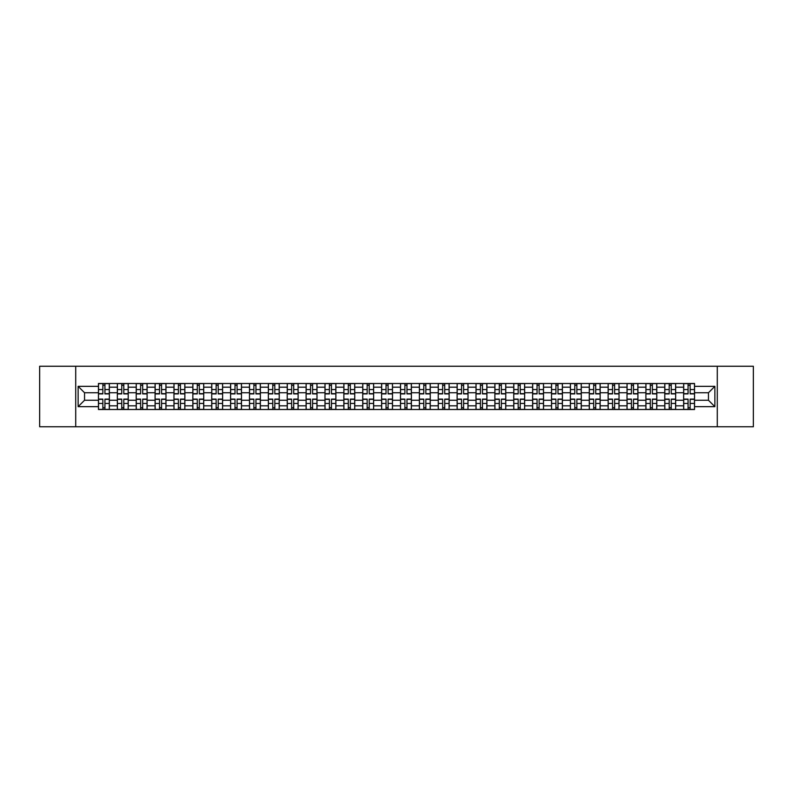 <?xml version="1.0" encoding="UTF-8"?>
<svg xmlns="http://www.w3.org/2000/svg" width="793" height="793" viewBox="0 0 793 793"><rect width="100%" height="100%" fill="white"/><g stroke="black" fill="none" stroke-linecap="round" stroke-linejoin="round"><path stroke-width="1.19" d="M717.288 426.753L753.35 426.753L753.35 366.247L39.65 366.247L39.65 426.753L717.288 426.753L717.288 366.247M117.334 409.505L117.334 387.182L109.355 387.182L109.355 409.505M109.355 387.182L109.355 383.495M117.334 387.182L117.334 383.495M128.228 383.495L128.228 409.505M136.218 409.505L136.218 383.495M147.101 383.495L147.101 409.505M155.091 409.505L155.091 383.495M165.985 383.495L165.985 409.505M173.964 409.505L173.964 383.495M184.858 383.495L184.858 409.505M192.848 409.505L192.848 383.495M203.732 383.495L203.732 409.505M211.721 409.505L211.721 383.495M222.615 383.495L222.615 409.505M230.594 409.505L230.594 383.495M241.488 383.495L241.488 409.505M249.478 409.505L249.478 383.495M260.372 383.495L260.372 409.505M268.351 409.505L268.351 383.495M279.245 383.495L279.245 409.505M287.235 409.505L287.235 383.495M298.118 383.495L298.118 409.505M306.108 409.505L306.108 383.495M317.002 383.495L317.002 409.505M324.981 409.505L324.981 383.495M335.875 383.495L335.875 409.505M343.865 409.505L343.865 383.495M354.749 383.495L354.749 409.505M362.738 409.505L362.738 383.495M373.632 383.495L373.632 409.505M381.611 409.505L381.611 383.495M392.505 383.495L392.505 409.505M400.495 409.505L400.495 383.495M411.389 383.495L411.389 409.505M419.368 409.505L419.368 383.495M430.262 383.495L430.262 409.505M438.251 409.505L438.251 383.495M449.135 383.495L449.135 409.505M457.125 409.505L457.125 383.495M468.019 383.495L468.019 409.505M475.998 409.505L475.998 383.495M486.892 383.495L486.892 409.505M494.882 409.505L494.882 383.495M505.765 383.495L505.765 409.505M513.755 409.505L513.755 383.495M524.649 383.495L524.649 409.505M532.628 409.505L532.628 383.495M543.522 383.495L543.522 409.505M551.512 409.505L551.512 383.495M562.406 383.495L562.406 409.505M570.385 409.505L570.385 383.495M581.279 383.495L581.279 409.505M589.268 409.505L589.268 383.495M600.152 383.495L600.152 409.505M608.142 409.505L608.142 383.495M619.036 383.495L619.036 409.505M627.015 409.505L627.015 383.495M637.909 383.495L637.909 409.505M645.899 409.505L645.899 383.495M656.782 383.495L656.782 409.505M664.772 409.505L664.772 383.495M675.666 383.495L675.666 409.505M683.645 409.505L683.645 383.495M683.645 400.247L675.666 400.247M664.772 400.247L656.782 400.247M645.899 400.247L637.909 400.247M627.015 400.247L619.036 400.247M608.142 400.247L600.152 400.247M589.268 400.247L581.279 400.247M570.385 400.247L562.406 400.247M551.512 400.247L543.522 400.247M532.628 400.247L524.649 400.247M513.755 400.247L505.765 400.247M494.882 400.247L486.892 400.247M475.998 400.247L468.019 400.247M457.125 400.247L449.135 400.247M438.251 400.247L430.262 400.247M419.368 400.247L411.389 400.247M400.495 400.247L392.505 400.247M381.611 400.247L373.632 400.247M362.738 400.247L354.749 400.247M343.865 400.247L335.875 400.247M324.981 400.247L317.002 400.247M306.108 400.247L298.118 400.247M287.235 400.247L279.245 400.247M268.351 400.247L260.372 400.247M249.478 400.247L241.488 400.247M230.594 400.247L222.615 400.247M211.721 400.247L203.732 400.247M192.848 400.247L184.858 400.247M173.964 400.247L165.985 400.247M155.091 400.247L147.101 400.247M136.218 400.247L128.228 400.247M117.334 400.247L109.355 400.247M683.645 392.753L675.666 392.753M664.772 392.753L656.782 392.753M645.899 392.753L637.909 392.753M627.015 392.753L619.036 392.753M608.142 392.753L600.152 392.753M589.268 392.753L581.279 392.753M570.385 392.753L562.406 392.753M551.512 392.753L543.522 392.753M532.628 392.753L524.649 392.753M513.755 392.753L505.765 392.753M494.882 392.753L486.892 392.753M475.998 392.753L468.019 392.753M457.125 392.753L449.135 392.753M438.251 392.753L430.262 392.753M419.368 392.753L411.389 392.753M400.495 392.753L392.505 392.753M381.611 392.753L373.632 392.753M362.738 392.753L354.749 392.753M343.865 392.753L335.875 392.753M324.981 392.753L317.002 392.753M306.108 392.753L298.118 392.753M287.235 392.753L279.245 392.753M268.351 392.753L260.372 392.753M249.478 392.753L241.488 392.753M230.594 392.753L222.615 392.753M211.721 392.753L203.732 392.753M192.848 392.753L184.858 392.753M173.964 392.753L165.985 392.753M155.091 392.753L147.101 392.753M136.218 392.753L128.228 392.753M117.334 392.753L109.355 392.753M84.544 400.247L98.461 400.247L98.461 392.753L84.544 392.753L84.544 400.247L78.13 406.66L78.13 386.34L98.461 386.34L98.461 392.753M694.539 392.753L694.539 400.247L708.456 400.247L708.456 392.753L694.539 392.753L694.539 383.495L98.461 383.495L98.461 386.34M694.539 386.34L714.87 386.34L714.87 406.66L694.539 406.66L694.539 400.247M98.461 400.247L98.461 409.505L694.539 409.505L694.539 406.66M98.461 406.66L78.13 406.66M75.712 426.753L75.712 366.247M104.934 407.691L102.872 407.691M102.872 385.309L104.934 385.309M123.807 407.691L121.755 407.691M121.755 385.309L123.807 385.309M142.69 407.691L140.629 407.691M140.629 385.309L142.69 385.309M161.564 407.691L159.512 407.691M159.512 385.309L161.564 385.309M180.437 407.691L178.385 407.691M178.385 385.309L180.437 385.309M199.321 407.691L197.259 407.691M197.259 385.309L199.321 385.309M218.194 407.691L216.142 407.691M216.142 385.309L218.194 385.309M237.077 407.691L235.015 407.691M235.015 385.309L237.077 385.309M255.951 407.691L253.889 407.691M253.889 385.309L255.951 385.309M274.824 407.691L272.772 407.691M272.772 385.309L274.824 385.309M293.707 407.691L291.646 407.691M291.646 385.309L293.707 385.309M312.581 407.691L310.529 407.691M310.529 385.309L312.581 385.309M331.454 407.691L329.402 407.691M329.402 385.309L331.454 385.309M350.337 407.691L348.276 407.691M348.276 385.309L350.337 385.309M369.211 407.691L367.159 407.691M367.159 385.309L369.211 385.309M388.094 407.691L386.032 407.691M386.032 385.309L388.094 385.309M406.968 407.691L404.906 407.691M404.906 385.309L406.968 385.309M425.841 407.691L423.789 407.691M423.789 385.309L425.841 385.309M444.724 407.691L442.663 407.691M442.663 385.309L444.724 385.309M463.598 407.691L461.546 407.691M461.546 385.309L463.598 385.309M482.471 407.691L480.419 407.691M480.419 385.309L482.471 385.309M501.354 407.691L499.293 407.691M499.293 385.309L501.354 385.309M520.228 407.691L518.176 407.691M518.176 385.309L520.228 385.309M539.111 407.691L537.049 407.691M537.049 385.309L539.111 385.309M557.985 407.691L555.923 407.691M555.923 385.309L557.985 385.309M576.858 407.691L574.806 407.691M574.806 385.309L576.858 385.309M595.741 407.691L593.679 407.691M593.679 385.309L595.741 385.309M614.615 407.691L612.563 407.691M612.563 385.309L614.615 385.309M633.488 407.691L631.436 407.691M631.436 385.309L633.488 385.309M652.371 407.691L650.31 407.691M650.31 385.309L652.371 385.309M671.245 407.691L669.193 407.691M669.193 385.309L671.245 385.309M690.128 407.691L688.066 407.691M688.066 385.309L690.128 385.309M78.13 386.34L84.544 392.753M708.456 400.247L714.87 406.66M708.456 392.753L714.87 386.34M104.934 393.903L104.934 383.614L109.285 383.614L109.285 393.903L104.934 393.903M102.872 385.19L104.934 385.19M104.934 383.614L98.52 383.614L98.52 393.903L102.872 393.903L102.872 383.614L101.117 383.614M102.872 399.097L102.872 409.386L98.52 409.386L98.52 399.097L102.872 399.097M104.934 407.81L102.872 407.81M102.872 409.386L109.285 409.386L109.285 399.097L104.934 399.097L104.934 409.386L106.688 409.386M123.807 393.903L123.807 383.614L128.169 383.614L128.169 393.903L123.807 393.903M121.755 385.19L123.807 385.19M123.807 383.614L117.394 383.614L117.394 393.903L121.755 393.903L121.755 383.614L120.001 383.614M142.69 393.903L142.69 383.614L147.042 383.614L147.042 393.903L142.69 393.903M140.629 385.19L142.69 385.19M142.69 383.614L136.277 383.614L136.277 393.903L140.629 393.903L140.629 383.614L138.874 383.614M121.755 399.097L121.755 409.386L117.394 409.386L117.394 399.097L121.755 399.097M123.807 407.81L121.755 407.81M121.755 409.386L128.169 409.386L128.169 399.097L123.807 399.097L123.807 409.386L125.562 409.386M140.629 399.097L140.629 409.386L136.277 409.386L136.277 399.097L140.629 399.097M142.69 407.81L140.629 407.81M140.629 409.386L147.042 409.386L147.042 399.097L142.69 399.097L142.69 409.386L144.445 409.386M161.564 393.903L161.564 383.614L165.925 383.614L165.925 393.903L161.564 393.903M159.512 385.19L161.564 385.19M161.564 383.614L155.15 383.614L155.15 393.903L159.512 393.903L159.512 383.614L157.757 383.614M180.437 393.903L180.437 383.614L184.799 383.614L184.799 393.903L180.437 393.903M178.385 385.19L180.437 385.19M180.437 383.614L174.024 383.614L174.024 393.903L178.385 393.903L178.385 383.614L176.631 383.614M199.321 393.903L199.321 383.614L203.672 383.614L203.672 393.903L199.321 393.903M197.259 385.19L199.321 385.19M199.321 383.614L192.907 383.614L192.907 393.903L197.259 393.903L197.259 383.614L195.504 383.614M159.512 399.097L159.512 409.386L155.15 409.386L155.15 399.097L159.512 399.097M161.564 407.81L159.512 407.81M159.512 409.386L165.925 409.386L165.925 399.097L161.564 399.097L161.564 409.386L163.318 409.386M178.385 399.097L178.385 409.386L174.024 409.386L174.024 399.097L178.385 399.097M180.437 407.81L178.385 407.81M178.385 409.386L184.799 409.386L184.799 399.097L180.437 399.097L180.437 409.386L182.192 409.386M197.259 399.097L197.259 409.386L192.907 409.386L192.907 399.097L197.259 399.097M199.321 407.81L197.259 407.81M197.259 409.386L203.672 409.386L203.672 399.097L199.321 399.097L199.321 409.386L201.075 409.386M216.142 399.097L216.142 409.386L211.781 409.386L211.781 399.097L216.142 399.097M218.194 407.81L216.142 407.81M216.142 409.386L222.555 409.386L222.555 399.097L218.194 399.097L218.194 409.386L219.948 409.386M235.015 399.097L235.015 409.386L230.664 409.386L230.664 399.097L235.015 399.097M237.077 407.81L235.015 407.81M235.015 409.386L241.429 409.386L241.429 399.097L237.077 399.097L237.077 409.386L238.832 409.386M253.889 399.097L253.889 409.386L249.537 409.386L249.537 399.097L253.889 399.097M255.951 407.81L253.889 407.81M253.889 409.386L260.302 409.386L260.302 399.097L255.951 399.097L255.951 409.386L257.705 409.386M272.772 399.097L272.772 409.386L268.411 409.386L268.411 399.097L272.772 399.097M274.824 407.81L272.772 407.81M272.772 409.386L279.186 409.386L279.186 399.097L274.824 399.097L274.824 409.386L276.579 409.386M291.646 399.097L291.646 409.386L287.294 409.386L287.294 399.097L291.646 399.097M293.707 407.81L291.646 407.81M291.646 409.386L298.059 409.386L298.059 399.097L293.707 399.097L293.707 409.386L295.462 409.386M310.529 399.097L310.529 409.386L306.167 409.386L306.167 399.097L310.529 399.097M312.581 407.81L310.529 407.81M310.529 409.386L316.942 409.386L316.942 399.097L312.581 399.097L312.581 409.386L314.335 409.386M329.402 399.097L329.402 409.386L325.041 409.386L325.041 399.097L329.402 399.097M331.454 407.81L329.402 407.81M329.402 409.386L335.816 409.386L335.816 399.097L331.454 399.097L331.454 409.386L333.209 409.386M348.276 399.097L348.276 409.386L343.924 409.386L343.924 399.097L348.276 399.097M350.337 407.81L348.276 407.81M348.276 409.386L354.689 409.386L354.689 399.097L350.337 399.097L350.337 409.386L352.092 409.386M367.159 399.097L367.159 409.386L362.798 409.386L362.798 399.097L367.159 399.097M369.211 407.81L367.159 407.81M367.159 409.386L373.572 409.386L373.572 399.097L369.211 399.097L369.211 409.386L370.965 409.386M386.032 399.097L386.032 409.386L381.681 409.386L381.681 399.097L386.032 399.097M388.094 407.81L386.032 407.81M386.032 409.386L392.446 409.386L392.446 399.097L388.094 399.097L388.094 409.386L389.849 409.386M404.906 399.097L404.906 409.386L400.554 409.386L400.554 399.097L404.906 399.097M406.968 407.81L404.906 407.81M404.906 409.386L411.319 409.386L411.319 399.097L406.968 399.097L406.968 409.386L408.722 409.386M423.789 399.097L423.789 409.386L419.428 409.386L419.428 399.097L423.789 399.097M425.841 407.81L423.789 407.81M423.789 409.386L430.202 409.386L430.202 399.097L425.841 399.097L425.841 409.386L427.596 409.386M442.663 399.097L442.663 409.386L438.311 409.386L438.311 399.097L442.663 399.097M444.724 407.81L442.663 407.81M442.663 409.386L449.076 409.386L449.076 399.097L444.724 399.097L444.724 409.386L446.479 409.386M461.546 399.097L461.546 409.386L457.184 409.386L457.184 399.097L461.546 399.097M463.598 407.81L461.546 407.81M461.546 409.386L467.959 409.386L467.959 399.097L463.598 399.097L463.598 409.386L465.352 409.386M480.419 399.097L480.419 409.386L476.058 409.386L476.058 399.097L480.419 399.097M482.471 407.81L480.419 407.81M480.419 409.386L486.833 409.386L486.833 399.097L482.471 399.097L482.471 409.386L484.226 409.386M499.293 399.097L499.293 409.386L494.941 409.386L494.941 399.097L499.293 399.097M501.354 407.81L499.293 407.81M499.293 409.386L505.706 409.386L505.706 399.097L501.354 399.097L501.354 409.386L503.109 409.386M218.194 393.903L218.194 383.614L222.555 383.614L222.555 393.903L218.194 393.903M216.142 385.19L218.194 385.19M218.194 383.614L211.781 383.614L211.781 393.903L216.142 393.903L216.142 383.614L214.388 383.614M237.077 393.903L237.077 383.614L241.429 383.614L241.429 393.903L237.077 393.903M235.015 385.19L237.077 385.19M237.077 383.614L230.664 383.614L230.664 393.903L235.015 393.903L235.015 383.614L233.261 383.614M255.951 393.903L255.951 383.614L260.302 383.614L260.302 393.903L255.951 393.903M253.889 385.19L255.951 385.19M255.951 383.614L249.537 383.614L249.537 393.903L253.889 393.903L253.889 383.614L252.134 383.614M274.824 393.903L274.824 383.614L279.186 383.614L279.186 393.903L274.824 393.903M272.772 385.19L274.824 385.19M274.824 383.614L268.411 383.614L268.411 393.903L272.772 393.903L272.772 383.614L271.018 383.614M293.707 393.903L293.707 383.614L298.059 383.614L298.059 393.903L293.707 393.903M291.646 385.19L293.707 385.19M293.707 383.614L287.294 383.614L287.294 393.903L291.646 393.903L291.646 383.614L289.891 383.614M312.581 393.903L312.581 383.614L316.942 383.614L316.942 393.903L312.581 393.903M310.529 385.19L312.581 385.19M312.581 383.614L306.167 383.614L306.167 393.903L310.529 393.903L310.529 383.614L308.774 383.614M331.454 393.903L331.454 383.614L335.816 383.614L335.816 393.903L331.454 393.903M329.402 385.19L331.454 385.19M331.454 383.614L325.041 383.614L325.041 393.903L329.402 393.903L329.402 383.614L327.648 383.614M350.337 393.903L350.337 383.614L354.689 383.614L354.689 393.903L350.337 393.903M348.276 385.19L350.337 385.19M350.337 383.614L343.924 383.614L343.924 393.903L348.276 393.903L348.276 383.614L346.521 383.614M369.211 393.903L369.211 383.614L373.572 383.614L373.572 393.903L369.211 393.903M367.159 385.19L369.211 385.19M369.211 383.614L362.798 383.614L362.798 393.903L367.159 393.903L367.159 383.614L365.404 383.614M388.094 393.903L388.094 383.614L392.446 383.614L392.446 393.903L388.094 393.903M386.032 385.19L388.094 385.19M388.094 383.614L381.681 383.614L381.681 393.903L386.032 393.903L386.032 383.614L384.278 383.614M406.968 393.903L406.968 383.614L411.319 383.614L411.319 393.903L406.968 393.903M404.906 385.19L406.968 385.19M406.968 383.614L400.554 383.614L400.554 393.903L404.906 393.903L404.906 383.614L403.151 383.614M425.841 393.903L425.841 383.614L430.202 383.614L430.202 393.903L425.841 393.903M423.789 385.19L425.841 385.19M425.841 383.614L419.428 383.614L419.428 393.903L423.789 393.903L423.789 383.614L422.035 383.614M444.724 393.903L444.724 383.614L449.076 383.614L449.076 393.903L444.724 393.903M442.663 385.19L444.724 385.19M444.724 383.614L438.311 383.614L438.311 393.903L442.663 393.903L442.663 383.614L440.908 383.614M463.598 393.903L463.598 383.614L467.959 383.614L467.959 393.903L463.598 393.903M461.546 385.19L463.598 385.19M463.598 383.614L457.184 383.614L457.184 393.903L461.546 393.903L461.546 383.614L459.791 383.614M482.471 393.903L482.471 383.614L486.833 383.614L486.833 393.903L482.471 393.903M480.419 385.19L482.471 385.19M482.471 383.614L476.058 383.614L476.058 393.903L480.419 393.903L480.419 383.614L478.665 383.614M501.354 393.903L501.354 383.614L505.706 383.614L505.706 393.903L501.354 393.903M499.293 385.19L501.354 385.19M501.354 383.614L494.941 383.614L494.941 393.903L499.293 393.903L499.293 383.614L497.538 383.614M520.228 393.903L520.228 383.614L524.589 383.614L524.589 393.903L520.228 393.903M518.176 385.19L520.228 385.19M520.228 383.614L513.814 383.614L513.814 393.903L518.176 393.903L518.176 383.614L516.421 383.614M539.111 393.903L539.111 383.614L543.463 383.614L543.463 393.903L539.111 393.903M537.049 385.19L539.111 385.19M539.111 383.614L532.698 383.614L532.698 393.903L537.049 393.903L537.049 383.614L535.295 383.614M557.985 393.903L557.985 383.614L562.336 383.614L562.336 393.903L557.985 393.903M555.923 385.19L557.985 385.19M557.985 383.614L551.571 383.614L551.571 393.903L555.923 393.903L555.923 383.614L554.168 383.614M576.858 393.903L576.858 383.614L581.219 383.614L581.219 393.903L576.858 393.903M574.806 385.19L576.858 385.19M576.858 383.614L570.445 383.614L570.445 393.903L574.806 393.903L574.806 383.614L573.052 383.614M518.176 399.097L518.176 409.386L513.814 409.386L513.814 399.097L518.176 399.097M520.228 407.81L518.176 407.81M518.176 409.386L524.589 409.386L524.589 399.097L520.228 399.097L520.228 409.386L521.982 409.386M537.049 399.097L537.049 409.386L532.698 409.386L532.698 399.097L537.049 399.097M539.111 407.81L537.049 407.81M537.049 409.386L543.463 409.386L543.463 399.097L539.111 399.097L539.111 409.386L540.866 409.386M555.923 399.097L555.923 409.386L551.571 409.386L551.571 399.097L555.923 399.097M557.985 407.81L555.923 407.81M555.923 409.386L562.336 409.386L562.336 399.097L557.985 399.097L557.985 409.386L559.739 409.386M574.806 399.097L574.806 409.386L570.445 409.386L570.445 399.097L574.806 399.097M576.858 407.81L574.806 407.81M574.806 409.386L581.219 409.386L581.219 399.097L576.858 399.097L576.858 409.386L578.612 409.386M595.741 393.903L595.741 383.614L600.093 383.614L600.093 393.903L595.741 393.903M593.679 385.19L595.741 385.19M595.741 383.614L589.328 383.614L589.328 393.903L593.679 393.903L593.679 383.614L591.925 383.614M593.679 399.097L593.679 409.386L589.328 409.386L589.328 399.097L593.679 399.097M595.741 407.81L593.679 407.81M593.679 409.386L600.093 409.386L600.093 399.097L595.741 399.097L595.741 409.386L597.496 409.386M614.615 393.903L614.615 383.614L618.976 383.614L618.976 393.903L614.615 393.903M612.563 385.19L614.615 385.19M614.615 383.614L608.201 383.614L608.201 393.903L612.563 393.903L612.563 383.614L610.808 383.614M612.563 399.097L612.563 409.386L608.201 409.386L608.201 399.097L612.563 399.097M614.615 407.81L612.563 407.81M612.563 409.386L618.976 409.386L618.976 399.097L614.615 399.097L614.615 409.386L616.369 409.386M633.488 393.903L633.488 383.614L637.85 383.614L637.85 393.903L633.488 393.903M631.436 385.19L633.488 385.19M633.488 383.614L627.075 383.614L627.075 393.903L631.436 393.903L631.436 383.614L629.682 383.614M631.436 399.097L631.436 409.386L627.075 409.386L627.075 399.097L631.436 399.097M633.488 407.81L631.436 407.81M631.436 409.386L637.85 409.386L637.85 399.097L633.488 399.097L633.488 409.386L635.243 409.386M652.371 393.903L652.371 383.614L656.723 383.614L656.723 393.903L652.371 393.903M650.31 385.19L652.371 385.19M652.371 383.614L645.958 383.614L645.958 393.903L650.31 393.903L650.31 383.614L648.555 383.614M650.31 399.097L650.31 409.386L645.958 409.386L645.958 399.097L650.31 399.097M652.371 407.81L650.31 407.81M650.31 409.386L656.723 409.386L656.723 399.097L652.371 399.097L652.371 409.386L654.126 409.386M671.245 393.903L671.245 383.614L675.606 383.614L675.606 393.903L671.245 393.903M669.193 385.19L671.245 385.19M671.245 383.614L664.831 383.614L664.831 393.903L669.193 393.903L669.193 383.614L667.438 383.614M669.193 399.097L669.193 409.386L664.831 409.386L664.831 399.097L669.193 399.097M671.245 407.81L669.193 407.81M669.193 409.386L675.606 409.386L675.606 399.097L671.245 399.097L671.245 409.386L672.999 409.386M690.128 393.903L690.128 383.614L694.48 383.614L694.48 393.903L690.128 393.903M688.066 385.19L690.128 385.19M690.128 383.614L683.715 383.614L683.715 393.903L688.066 393.903L688.066 383.614L686.312 383.614M688.066 399.097L688.066 409.386L683.715 409.386L683.715 399.097L688.066 399.097M690.128 407.81L688.066 407.81M688.066 409.386L694.48 409.386L694.48 399.097L690.128 399.097L690.128 409.386L691.883 409.386M664.772 387.182L656.782 387.182M645.899 387.182L637.909 387.182M627.015 387.182L619.036 387.182M608.142 387.182L600.152 387.182M589.268 387.182L581.279 387.182M570.385 387.182L562.406 387.182M551.512 387.182L543.522 387.182M532.628 387.182L524.649 387.182M513.755 387.182L505.765 387.182M494.882 387.182L486.892 387.182M475.998 387.182L468.019 387.182M457.125 387.182L449.135 387.182M438.251 387.182L430.262 387.182M419.368 387.182L411.389 387.182M400.495 387.182L392.505 387.182M381.611 387.182L373.632 387.182M362.738 387.182L354.749 387.182M343.865 387.182L335.875 387.182M324.981 387.182L317.002 387.182M306.108 387.182L298.118 387.182M287.235 387.182L279.245 387.182M268.351 387.182L260.372 387.182M249.478 387.182L241.488 387.182M230.594 387.182L222.615 387.182M211.721 387.182L203.732 387.182M192.848 387.182L184.858 387.182M173.964 387.182L165.985 387.182M155.091 387.182L147.101 387.182M136.218 387.182L128.228 387.182M683.645 387.182L675.666 387.182M664.772 405.818L656.782 405.818M645.899 405.818L637.909 405.818M627.015 405.818L619.036 405.818M608.142 405.818L600.152 405.818M589.268 405.818L581.279 405.818M570.385 405.818L562.406 405.818M551.512 405.818L543.522 405.818M532.628 405.818L524.649 405.818M513.755 405.818L505.765 405.818M494.882 405.818L486.892 405.818M475.998 405.818L468.019 405.818M457.125 405.818L449.135 405.818M438.251 405.818L430.262 405.818M419.368 405.818L411.389 405.818M400.495 405.818L392.505 405.818M381.611 405.818L373.632 405.818M362.738 405.818L354.749 405.818M343.865 405.818L335.875 405.818M324.981 405.818L317.002 405.818M306.108 405.818L298.118 405.818M287.235 405.818L279.245 405.818M268.351 405.818L260.372 405.818M249.478 405.818L241.488 405.818M230.594 405.818L222.615 405.818M211.721 405.818L203.732 405.818M192.848 405.818L184.858 405.818M173.964 405.818L165.985 405.818M155.091 405.818L147.101 405.818M136.218 405.818L128.228 405.818M117.334 405.818L109.355 405.818M683.645 405.818L675.666 405.818M104.934 393.645L109.285 393.645M104.934 389.561L109.285 389.561M98.52 393.645L102.872 393.645M98.52 389.561L102.872 389.561M102.872 399.355L98.52 399.355M102.872 403.439L98.52 403.439M109.285 399.355L104.934 399.355M109.285 403.439L104.934 403.439M123.807 393.645L128.169 393.645M123.807 389.561L128.169 389.561M117.394 393.645L121.755 393.645M117.394 389.561L121.755 389.561M142.69 393.645L147.042 393.645M142.69 389.561L147.042 389.561M136.277 393.645L140.629 393.645M136.277 389.561L140.629 389.561M121.755 399.355L117.394 399.355M121.755 403.439L117.394 403.439M128.169 399.355L123.807 399.355M128.169 403.439L123.807 403.439M140.629 399.355L136.277 399.355M140.629 403.439L136.277 403.439M147.042 399.355L142.69 399.355M147.042 403.439L142.69 403.439M161.564 393.645L165.925 393.645M161.564 389.561L165.925 389.561M155.15 393.645L159.512 393.645M155.15 389.561L159.512 389.561M180.437 393.645L184.799 393.645M180.437 389.561L184.799 389.561M174.024 393.645L178.385 393.645M174.024 389.561L178.385 389.561M199.321 393.645L203.672 393.645M199.321 389.561L203.672 389.561M192.907 393.645L197.259 393.645M192.907 389.561L197.259 389.561M159.512 399.355L155.15 399.355M159.512 403.439L155.15 403.439M165.925 399.355L161.564 399.355M165.925 403.439L161.564 403.439M178.385 399.355L174.024 399.355M178.385 403.439L174.024 403.439M184.799 399.355L180.437 399.355M184.799 403.439L180.437 403.439M197.259 399.355L192.907 399.355M197.259 403.439L192.907 403.439M203.672 399.355L199.321 399.355M203.672 403.439L199.321 403.439M216.142 399.355L211.781 399.355M216.142 403.439L211.781 403.439M222.555 399.355L218.194 399.355M222.555 403.439L218.194 403.439M235.015 399.355L230.664 399.355M235.015 403.439L230.664 403.439M241.429 399.355L237.077 399.355M241.429 403.439L237.077 403.439M253.889 399.355L249.537 399.355M253.889 403.439L249.537 403.439M260.302 399.355L255.951 399.355M260.302 403.439L255.951 403.439M272.772 399.355L268.411 399.355M272.772 403.439L268.411 403.439M279.186 399.355L274.824 399.355M279.186 403.439L274.824 403.439M291.646 399.355L287.294 399.355M291.646 403.439L287.294 403.439M298.059 399.355L293.707 399.355M298.059 403.439L293.707 403.439M310.529 399.355L306.167 399.355M310.529 403.439L306.167 403.439M316.942 399.355L312.581 399.355M316.942 403.439L312.581 403.439M329.402 399.355L325.041 399.355M329.402 403.439L325.041 403.439M335.816 399.355L331.454 399.355M335.816 403.439L331.454 403.439M348.276 399.355L343.924 399.355M348.276 403.439L343.924 403.439M354.689 399.355L350.337 399.355M354.689 403.439L350.337 403.439M367.159 399.355L362.798 399.355M367.159 403.439L362.798 403.439M373.572 399.355L369.211 399.355M373.572 403.439L369.211 403.439M386.032 399.355L381.681 399.355M386.032 403.439L381.681 403.439M392.446 399.355L388.094 399.355M392.446 403.439L388.094 403.439M404.906 399.355L400.554 399.355M404.906 403.439L400.554 403.439M411.319 399.355L406.968 399.355M411.319 403.439L406.968 403.439M423.789 399.355L419.428 399.355M423.789 403.439L419.428 403.439M430.202 399.355L425.841 399.355M430.202 403.439L425.841 403.439M442.663 399.355L438.311 399.355M442.663 403.439L438.311 403.439M449.076 399.355L444.724 399.355M449.076 403.439L444.724 403.439M461.546 399.355L457.184 399.355M461.546 403.439L457.184 403.439M467.959 399.355L463.598 399.355M467.959 403.439L463.598 403.439M480.419 399.355L476.058 399.355M480.419 403.439L476.058 403.439M486.833 399.355L482.471 399.355M486.833 403.439L482.471 403.439M499.293 399.355L494.941 399.355M499.293 403.439L494.941 403.439M505.706 399.355L501.354 399.355M505.706 403.439L501.354 403.439M218.194 393.645L222.555 393.645M218.194 389.561L222.555 389.561M211.781 393.645L216.142 393.645M211.781 389.561L216.142 389.561M237.077 393.645L241.429 393.645M237.077 389.561L241.429 389.561M230.664 393.645L235.015 393.645M230.664 389.561L235.015 389.561M255.951 393.645L260.302 393.645M255.951 389.561L260.302 389.561M249.537 393.645L253.889 393.645M249.537 389.561L253.889 389.561M274.824 393.645L279.186 393.645M274.824 389.561L279.186 389.561M268.411 393.645L272.772 393.645M268.411 389.561L272.772 389.561M293.707 393.645L298.059 393.645M293.707 389.561L298.059 389.561M287.294 393.645L291.646 393.645M287.294 389.561L291.646 389.561M312.581 393.645L316.942 393.645M312.581 389.561L316.942 389.561M306.167 393.645L310.529 393.645M306.167 389.561L310.529 389.561M331.454 393.645L335.816 393.645M331.454 389.561L335.816 389.561M325.041 393.645L329.402 393.645M325.041 389.561L329.402 389.561M350.337 393.645L354.689 393.645M350.337 389.561L354.689 389.561M343.924 393.645L348.276 393.645M343.924 389.561L348.276 389.561M369.211 393.645L373.572 393.645M369.211 389.561L373.572 389.561M362.798 393.645L367.159 393.645M362.798 389.561L367.159 389.561M388.094 393.645L392.446 393.645M388.094 389.561L392.446 389.561M381.681 393.645L386.032 393.645M381.681 389.561L386.032 389.561M406.968 393.645L411.319 393.645M406.968 389.561L411.319 389.561M400.554 393.645L404.906 393.645M400.554 389.561L404.906 389.561M425.841 393.645L430.202 393.645M425.841 389.561L430.202 389.561M419.428 393.645L423.789 393.645M419.428 389.561L423.789 389.561M444.724 393.645L449.076 393.645M444.724 389.561L449.076 389.561M438.311 393.645L442.663 393.645M438.311 389.561L442.663 389.561M463.598 393.645L467.959 393.645M463.598 389.561L467.959 389.561M457.184 393.645L461.546 393.645M457.184 389.561L461.546 389.561M482.471 393.645L486.833 393.645M482.471 389.561L486.833 389.561M476.058 393.645L480.419 393.645M476.058 389.561L480.419 389.561M501.354 393.645L505.706 393.645M501.354 389.561L505.706 389.561M494.941 393.645L499.293 393.645M494.941 389.561L499.293 389.561M520.228 393.645L524.589 393.645M520.228 389.561L524.589 389.561M513.814 393.645L518.176 393.645M513.814 389.561L518.176 389.561M539.111 393.645L543.463 393.645M539.111 389.561L543.463 389.561M532.698 393.645L537.049 393.645M532.698 389.561L537.049 389.561M557.985 393.645L562.336 393.645M557.985 389.561L562.336 389.561M551.571 393.645L555.923 393.645M551.571 389.561L555.923 389.561M576.858 393.645L581.219 393.645M576.858 389.561L581.219 389.561M570.445 393.645L574.806 393.645M570.445 389.561L574.806 389.561M518.176 399.355L513.814 399.355M518.176 403.439L513.814 403.439M524.589 399.355L520.228 399.355M524.589 403.439L520.228 403.439M537.049 399.355L532.698 399.355M537.049 403.439L532.698 403.439M543.463 399.355L539.111 399.355M543.463 403.439L539.111 403.439M555.923 399.355L551.571 399.355M555.923 403.439L551.571 403.439M562.336 399.355L557.985 399.355M562.336 403.439L557.985 403.439M574.806 399.355L570.445 399.355M574.806 403.439L570.445 403.439M581.219 399.355L576.858 399.355M581.219 403.439L576.858 403.439M595.741 393.645L600.093 393.645M595.741 389.561L600.093 389.561M589.328 393.645L593.679 393.645M589.328 389.561L593.679 389.561M593.679 399.355L589.328 399.355M593.679 403.439L589.328 403.439M600.093 399.355L595.741 399.355M600.093 403.439L595.741 403.439M614.615 393.645L618.976 393.645M614.615 389.561L618.976 389.561M608.201 393.645L612.563 393.645M608.201 389.561L612.563 389.561M612.563 399.355L608.201 399.355M612.563 403.439L608.201 403.439M618.976 399.355L614.615 399.355M618.976 403.439L614.615 403.439M633.488 393.645L637.85 393.645M633.488 389.561L637.85 389.561M627.075 393.645L631.436 393.645M627.075 389.561L631.436 389.561M631.436 399.355L627.075 399.355M631.436 403.439L627.075 403.439M637.85 399.355L633.488 399.355M637.85 403.439L633.488 403.439M652.371 393.645L656.723 393.645M652.371 389.561L656.723 389.561M645.958 393.645L650.31 393.645M645.958 389.561L650.31 389.561M650.31 399.355L645.958 399.355M650.31 403.439L645.958 403.439M656.723 399.355L652.371 399.355M656.723 403.439L652.371 403.439M671.245 393.645L675.606 393.645M671.245 389.561L675.606 389.561M664.831 393.645L669.193 393.645M664.831 389.561L669.193 389.561M669.193 399.355L664.831 399.355M669.193 403.439L664.831 403.439M675.606 399.355L671.245 399.355M675.606 403.439L671.245 403.439M690.128 393.645L694.48 393.645M690.128 389.561L694.48 389.561M683.715 393.645L688.066 393.645M683.715 389.561L688.066 389.561M688.066 399.355L683.715 399.355M688.066 403.439L683.715 403.439M694.48 399.355L690.128 399.355M694.48 403.439L690.128 403.439"/></g></svg>
